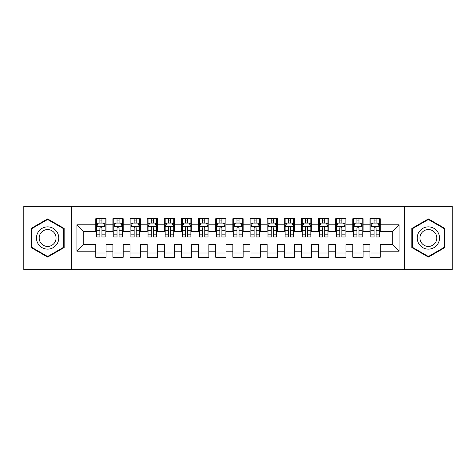 <?xml version="1.0" encoding="UTF-8"?>
<svg xmlns="http://www.w3.org/2000/svg" width="476" height="476" viewBox="0 0 476 476"><rect width="100%" height="100%" fill="white"/><g stroke="black" fill="none" stroke-linecap="round" stroke-linejoin="round"><path stroke-width="0.71" d="M404.731 269.702L452.2 269.702L452.2 206.298L404.731 206.298L404.731 269.702L71.269 269.702L71.269 206.298L23.8 206.298L23.8 269.702L71.269 269.702M404.731 206.298L71.269 206.298M76.922 251.197L76.922 224.803L95.771 224.803L95.771 231.657L83.776 231.657L83.776 244.343L76.922 251.197L95.771 251.197L95.771 257.278L106.053 257.278L106.053 251.197L112.907 251.197L112.907 257.278L123.189 257.278L123.189 251.197L130.043 251.197L130.043 257.278L140.325 257.278L140.325 251.197L147.179 251.197L147.179 257.278L157.461 257.278L157.461 251.197L164.315 251.197L164.315 257.278L174.597 257.278L174.597 251.197L181.451 251.197L181.451 257.278L191.733 257.278L191.733 251.197L198.587 251.197L198.587 257.278L208.869 257.278L208.869 251.197L215.723 251.197L215.723 257.278L226.005 257.278L226.005 251.197L232.859 251.197L232.859 257.278L243.141 257.278L243.141 251.197L249.995 251.197L249.995 257.278L260.277 257.278L260.277 251.197L267.131 251.197L267.131 257.278L277.413 257.278L277.413 251.197L284.267 251.197L284.267 257.278L294.549 257.278L294.549 251.197L301.403 251.197L301.403 257.278L311.685 257.278L311.685 251.197L318.539 251.197L318.539 257.278L328.821 257.278L328.821 251.197L335.675 251.197L335.675 257.278L345.957 257.278L345.957 251.197L352.811 251.197L352.811 257.278L363.093 257.278L363.093 251.197L369.947 251.197L369.947 257.278L380.229 257.278L380.229 244.343L392.224 244.343L392.224 231.657L380.229 231.657L380.229 224.803L399.078 224.803L399.078 251.197L380.229 251.197M380.229 224.803L380.229 218.722L369.947 218.722L369.947 224.803L363.093 224.803L363.093 218.722L352.811 218.722L352.811 224.803L345.957 224.803L345.957 218.722L335.675 218.722L335.675 224.803L328.821 224.803L328.821 218.722L318.539 218.722L318.539 224.803L311.685 224.803L311.685 218.722L301.403 218.722L301.403 224.803L294.549 224.803L294.549 218.722L284.267 218.722L284.267 224.803L277.413 224.803L277.413 218.722L267.131 218.722L267.131 224.803L260.277 224.803L260.277 218.722L249.995 218.722L249.995 224.803L243.141 224.803L243.141 218.722L232.859 218.722L232.859 224.803L226.005 224.803L226.005 218.722L215.723 218.722L215.723 224.803L208.869 224.803L208.869 218.722L198.587 218.722L198.587 224.803L191.733 224.803L191.733 218.722L181.451 218.722L181.451 224.803L174.597 224.803L174.597 218.722L164.315 218.722L164.315 224.803L157.461 224.803L157.461 218.722L147.179 218.722L147.179 224.803L140.325 224.803L140.325 218.722L130.043 218.722L130.043 224.803L123.189 224.803L123.189 218.722L112.907 218.722L112.907 224.803L106.053 224.803L106.053 218.722L95.771 218.722L95.771 224.803M363.093 251.197L363.093 244.343L369.947 244.343L369.947 251.197M399.078 224.803L392.224 231.657M345.957 251.197L345.957 244.343L352.811 244.343L352.811 251.197M369.947 224.803L369.947 231.657L363.093 231.657L363.093 224.803M328.821 251.197L328.821 244.343L335.675 244.343L335.675 251.197M352.811 224.803L352.811 231.657L345.957 231.657L345.957 224.803M311.685 251.197L311.685 244.343L318.539 244.343L318.539 251.197M335.675 224.803L335.675 231.657L328.821 231.657L328.821 224.803M294.549 251.197L294.549 244.343L301.403 244.343L301.403 251.197M318.539 224.803L318.539 231.657L311.685 231.657L311.685 224.803M277.413 251.197L277.413 244.343L284.267 244.343L284.267 251.197M301.403 224.803L301.403 231.657L294.549 231.657L294.549 224.803M260.277 251.197L260.277 244.343L267.131 244.343L267.131 251.197M284.267 224.803L284.267 231.657L277.413 231.657L277.413 224.803M243.141 251.197L243.141 244.343L249.995 244.343L249.995 251.197M267.131 224.803L267.131 231.657L260.277 231.657L260.277 224.803M226.005 251.197L226.005 244.343L232.859 244.343L232.859 251.197M249.995 224.803L249.995 231.657L243.141 231.657L243.141 224.803M208.869 251.197L208.869 244.343L215.723 244.343L215.723 251.197M232.859 224.803L232.859 231.657L226.005 231.657L226.005 224.803M191.733 251.197L191.733 244.343L198.587 244.343L198.587 251.197M215.723 224.803L215.723 231.657L208.869 231.657L208.869 224.803M174.597 251.197L174.597 244.343L181.451 244.343L181.451 251.197M198.587 224.803L198.587 231.657L191.733 231.657L191.733 224.803M157.461 251.197L157.461 244.343L164.315 244.343L164.315 251.197M181.451 224.803L181.451 231.657L174.597 231.657L174.597 224.803M140.325 251.197L140.325 244.343L147.179 244.343L147.179 251.197M164.315 224.803L164.315 231.657L157.461 231.657L157.461 224.803M123.189 251.197L123.189 244.343L130.043 244.343L130.043 251.197M147.179 224.803L147.179 231.657L140.325 231.657L140.325 224.803M106.053 251.197L106.053 244.343L112.907 244.343L112.907 251.197M130.043 224.803L130.043 231.657L123.189 231.657L123.189 224.803M83.776 244.343L95.771 244.343L95.771 251.197M112.907 224.803L112.907 231.657L106.053 231.657L106.053 224.803M369.947 223.006L370.804 223.006M379.372 223.006L380.229 223.006M352.811 223.006L353.668 223.006M362.236 223.006L363.093 223.006M335.675 223.006L336.532 223.006M345.1 223.006L345.957 223.006M318.539 223.006L319.396 223.006M327.964 223.006L328.821 223.006M301.403 223.006L302.26 223.006M310.828 223.006L311.685 223.006M284.267 223.006L285.124 223.006M293.692 223.006L294.549 223.006M267.131 223.006L267.988 223.006M276.556 223.006L277.413 223.006M249.995 223.006L250.852 223.006M259.42 223.006L260.277 223.006M232.859 223.006L233.716 223.006M242.284 223.006L243.141 223.006M215.723 223.006L216.58 223.006M225.148 223.006L226.005 223.006M198.587 223.006L199.444 223.006M208.012 223.006L208.869 223.006M181.451 223.006L182.308 223.006M190.876 223.006L191.733 223.006M164.315 223.006L165.172 223.006M173.74 223.006L174.597 223.006M147.179 223.006L148.036 223.006M156.604 223.006L157.461 223.006M130.043 223.006L130.9 223.006M139.468 223.006L140.325 223.006M112.907 223.006L113.764 223.006M122.332 223.006L123.189 223.006M95.771 223.006L96.628 223.006M105.196 223.006L106.053 223.006M95.771 252.994L106.053 252.994M112.907 252.994L123.189 252.994M130.043 252.994L140.325 252.994M147.179 252.994L157.461 252.994M164.315 252.994L174.597 252.994M181.451 252.994L191.733 252.994M198.587 252.994L208.869 252.994M215.723 252.994L226.005 252.994M232.859 252.994L243.141 252.994M249.995 252.994L260.277 252.994M267.131 252.994L277.413 252.994M284.267 252.994L294.549 252.994M301.403 252.994L311.685 252.994M318.539 252.994L328.821 252.994M335.675 252.994L345.957 252.994M352.811 252.994L363.093 252.994M369.947 252.994L380.229 252.994M76.922 224.803L83.776 231.657M392.224 244.343L399.078 251.197M64.153 228.45L47.618 218.906L31.083 228.45L31.083 247.55L47.618 257.094L64.153 247.55L64.153 228.45M411.847 228.45L411.847 247.55L428.382 257.094L444.917 247.55L444.917 228.45L428.382 218.906L411.847 228.45M101.941 220.947L99.883 220.947M105.196 234.823L101.941 234.823L101.941 236.971L105.196 236.971L105.196 226.516L103.482 223.089L98.342 223.089L96.628 226.516L96.628 236.971L99.883 236.971L99.883 234.823L96.628 234.823M96.628 226.516L96.628 218.722M105.196 226.516L105.196 218.722M99.883 223.089L99.883 218.722M101.941 218.722L101.941 223.089M101.941 234.823L101.941 227.802C101.257 226.481 100.573 226.481 99.883 227.802L99.883 234.823M101.941 223.006L99.883 223.006M119.077 220.947L117.019 220.947M122.332 234.823L119.077 234.823L119.077 236.971L122.332 236.971L122.332 226.516L120.618 223.089L115.478 223.089L113.764 226.516L113.764 236.971L117.019 236.971L117.019 234.823L113.764 234.823M113.764 226.516L113.764 218.722M122.332 226.516L122.332 218.722M117.019 223.089L117.019 218.722M119.077 218.722L119.077 223.089M119.077 234.823L119.077 227.802C118.393 226.481 117.709 226.481 117.019 227.802L117.019 234.823M119.077 223.006L117.019 223.006M136.213 220.947L134.155 220.947M139.468 234.823L136.213 234.823L136.213 236.971L139.468 236.971L139.468 226.516L137.754 223.089L132.614 223.089L130.9 226.516L130.9 236.971L134.155 236.971L134.155 234.823L130.9 234.823M130.9 226.516L130.9 218.722M139.468 226.516L139.468 218.722M134.155 223.089L134.155 218.722M136.213 218.722L136.213 223.089M136.213 234.823L136.213 227.802C135.529 226.481 134.845 226.481 134.155 227.802L134.155 234.823M136.213 223.006L134.155 223.006M57.263 232.431A11.138 11.138 0 0 0 42.049 228.355A11.138 11.138 0 0 0 37.973 243.569A11.138 11.138 0 0 0 53.187 247.645A11.138 11.138 0 0 0 57.263 232.431M54.924 233.781A8.431 8.431 0 0 0 43.405 230.699A8.431 8.431 0 0 0 40.317 242.219A8.431 8.431 0 0 0 51.836 245.301A8.431 8.431 0 0 0 54.924 233.781M47.618 256.499L31.595 247.252L31.595 228.748L47.618 219.501L63.641 228.748L63.641 247.252L47.618 256.499M438.027 232.431A11.138 11.138 0 0 0 422.813 228.355A11.138 11.138 0 0 0 418.737 243.569A11.138 11.138 0 0 0 433.951 247.645A11.138 11.138 0 0 0 438.027 232.431M435.683 233.781A8.431 8.431 0 0 0 424.164 230.699A8.431 8.431 0 0 0 421.076 242.219A8.431 8.431 0 0 0 432.595 245.301A8.431 8.431 0 0 0 435.683 233.781M428.382 256.499L412.359 247.252L412.359 228.748L428.382 219.501L444.405 228.748L444.405 247.252L428.382 256.499M153.349 220.947L151.291 220.947M156.604 234.823L153.349 234.823L153.349 236.971L156.604 236.971L156.604 226.516L154.89 223.089L149.75 223.089L148.036 226.516L148.036 236.971L151.291 236.971L151.291 234.823L148.036 234.823M148.036 226.516L148.036 218.722M156.604 226.516L156.604 218.722M151.291 223.089L151.291 218.722M153.349 218.722L153.349 223.089M153.349 234.823L153.349 227.802C152.665 226.481 151.981 226.481 151.291 227.802L151.291 234.823M153.349 223.006L151.291 223.006M170.485 220.947L168.427 220.947M173.74 234.823L170.485 234.823L170.485 236.971L173.74 236.971L173.74 226.516L172.026 223.089L166.886 223.089L165.172 226.516L165.172 236.971L168.427 236.971L168.427 234.823L165.172 234.823M165.172 226.516L165.172 218.722M173.74 226.516L173.74 218.722M168.427 223.089L168.427 218.722M170.485 218.722L170.485 223.089M170.485 234.823L170.485 227.802C169.801 226.481 169.117 226.481 168.427 227.802L168.427 234.823M170.485 223.006L168.427 223.006M187.621 220.947L185.563 220.947M190.876 234.823L187.621 234.823L187.621 236.971L190.876 236.971L190.876 226.516L189.162 223.089L184.022 223.089L182.308 226.516L182.308 236.971L185.563 236.971L185.563 234.823L182.308 234.823M182.308 226.516L182.308 218.722M190.876 226.516L190.876 218.722M185.563 223.089L185.563 218.722M187.621 218.722L187.621 223.089M187.621 234.823L187.621 227.802C186.937 226.481 186.253 226.481 185.563 227.802L185.563 234.823M187.621 223.006L185.563 223.006M204.757 220.947L202.699 220.947M208.012 234.823L204.757 234.823L204.757 236.971L208.012 236.971L208.012 226.516L206.298 223.089L201.158 223.089L199.444 226.516L199.444 236.971L202.699 236.971L202.699 234.823L199.444 234.823M199.444 226.516L199.444 218.722M208.012 226.516L208.012 218.722M202.699 223.089L202.699 218.722M204.757 218.722L204.757 223.089M204.757 234.823L204.757 227.802C204.073 226.481 203.389 226.481 202.699 227.802L202.699 234.823M204.757 223.006L202.699 223.006M221.893 220.947L219.835 220.947M225.148 234.823L221.893 234.823L221.893 236.971L225.148 236.971L225.148 226.516L223.434 223.089L218.294 223.089L216.58 226.516L216.58 236.971L219.835 236.971L219.835 234.823L216.58 234.823M216.58 226.516L216.58 218.722M225.148 226.516L225.148 218.722M219.835 223.089L219.835 218.722M221.893 218.722L221.893 223.089M221.893 234.823L221.893 227.802C221.209 226.481 220.525 226.481 219.835 227.802L219.835 234.823M221.893 223.006L219.835 223.006M239.029 220.947L236.971 220.947M242.284 234.823L239.029 234.823L239.029 236.971L242.284 236.971L242.284 226.516L240.57 223.089L235.43 223.089L233.716 226.516L233.716 236.971L236.971 236.971L236.971 234.823L233.716 234.823M233.716 226.516L233.716 218.722M242.284 226.516L242.284 218.722M236.971 223.089L236.971 218.722M239.029 218.722L239.029 223.089M239.029 234.823L239.029 227.802C238.345 226.481 237.661 226.481 236.971 227.802L236.971 234.823M239.029 223.006L236.971 223.006M256.165 220.947L254.107 220.947M259.42 234.823L256.165 234.823L256.165 236.971L259.42 236.971L259.42 226.516L257.706 223.089L252.566 223.089L250.852 226.516L250.852 236.971L254.107 236.971L254.107 234.823L250.852 234.823M250.852 226.516L250.852 218.722M259.42 226.516L259.42 218.722M254.107 223.089L254.107 218.722M256.165 218.722L256.165 223.089M256.165 234.823L256.165 227.802C255.481 226.481 254.797 226.481 254.107 227.802L254.107 234.823M256.165 223.006L254.107 223.006M273.301 220.947L271.243 220.947M276.556 234.823L273.301 234.823L273.301 236.971L276.556 236.971L276.556 226.516L274.842 223.089L269.702 223.089L267.988 226.516L267.988 236.971L271.243 236.971L271.243 234.823L267.988 234.823M267.988 226.516L267.988 218.722M276.556 226.516L276.556 218.722M271.243 223.089L271.243 218.722M273.301 218.722L273.301 223.089M273.301 234.823L273.301 227.802C272.617 226.481 271.933 226.481 271.243 227.802L271.243 234.823M273.301 223.006L271.243 223.006M290.437 220.947L288.379 220.947M293.692 234.823L290.437 234.823L290.437 236.971L293.692 236.971L293.692 226.516L291.978 223.089L286.838 223.089L285.124 226.516L285.124 236.971L288.379 236.971L288.379 234.823L285.124 234.823M285.124 226.516L285.124 218.722M293.692 226.516L293.692 218.722M288.379 223.089L288.379 218.722M290.437 218.722L290.437 223.089M290.437 234.823L290.437 227.802C289.753 226.481 289.069 226.481 288.379 227.802L288.379 234.823M290.437 223.006L288.379 223.006M307.573 220.947L305.515 220.947M310.828 234.823L307.573 234.823L307.573 236.971L310.828 236.971L310.828 226.516L309.114 223.089L303.974 223.089L302.26 226.516L302.26 236.971L305.515 236.971L305.515 234.823L302.26 234.823M302.26 226.516L302.26 218.722M310.828 226.516L310.828 218.722M305.515 223.089L305.515 218.722M307.573 218.722L307.573 223.089M307.573 234.823L307.573 227.802C306.889 226.481 306.205 226.481 305.515 227.802L305.515 234.823M307.573 223.006L305.515 223.006M324.709 220.947L322.651 220.947M327.964 234.823L324.709 234.823L324.709 236.971L327.964 236.971L327.964 226.516L326.25 223.089L321.11 223.089L319.396 226.516L319.396 236.971L322.651 236.971L322.651 234.823L319.396 234.823M319.396 226.516L319.396 218.722M327.964 226.516L327.964 218.722M322.651 223.089L322.651 218.722M324.709 218.722L324.709 223.089M324.709 234.823L324.709 227.802C324.025 226.481 323.341 226.481 322.651 227.802L322.651 234.823M324.709 223.006L322.651 223.006M341.845 220.947L339.787 220.947M345.1 234.823L341.845 234.823L341.845 236.971L345.1 236.971L345.1 226.516L343.386 223.089L338.246 223.089L336.532 226.516L336.532 236.971L339.787 236.971L339.787 234.823L336.532 234.823M336.532 226.516L336.532 218.722M345.1 226.516L345.1 218.722M339.787 223.089L339.787 218.722M341.845 218.722L341.845 223.089M341.845 234.823L341.845 227.802C341.161 226.481 340.477 226.481 339.787 227.802L339.787 234.823M341.845 223.006L339.787 223.006M358.981 220.947L356.923 220.947M362.236 234.823L358.981 234.823L358.981 236.971L362.236 236.971L362.236 226.516L360.522 223.089L355.382 223.089L353.668 226.516L353.668 236.971L356.923 236.971L356.923 234.823L353.668 234.823M353.668 226.516L353.668 218.722M362.236 226.516L362.236 218.722M356.923 223.089L356.923 218.722M358.981 218.722L358.981 223.089M358.981 234.823L358.981 227.802C358.297 226.481 357.613 226.481 356.923 227.802L356.923 234.823M358.981 223.006L356.923 223.006M376.117 220.947L374.059 220.947M379.372 234.823L376.117 234.823L376.117 236.971L379.372 236.971L379.372 226.516L377.658 223.089L372.518 223.089L370.804 226.516L370.804 236.971L374.059 236.971L374.059 234.823L370.804 234.823M370.804 226.516L370.804 218.722M379.372 226.516L379.372 218.722M374.059 223.089L374.059 218.722M376.117 218.722L376.117 223.089M376.117 234.823L376.117 227.802C375.433 226.481 374.749 226.481 374.059 227.802L374.059 234.823M376.117 223.006L374.059 223.006M105.154 226.433L96.67 226.433M96.628 223.298L98.24 223.298M103.584 223.298L105.196 223.298M99.883 230.229L96.628 230.229M105.196 230.229L101.941 230.229M101.941 222.042L99.883 222.042M122.29 226.433L113.806 226.433M113.764 223.298L115.376 223.298M120.72 223.298L122.332 223.298M117.019 230.229L113.764 230.229M122.332 230.229L119.077 230.229M119.077 222.042L117.019 222.042M139.426 226.433L130.942 226.433M130.9 223.298L132.512 223.298M137.856 223.298L139.468 223.298M134.155 230.229L130.9 230.229M139.468 230.229L136.213 230.229M136.213 222.042L134.155 222.042M156.562 226.433L148.078 226.433M148.036 223.298L149.648 223.298M154.992 223.298L156.604 223.298M151.291 230.229L148.036 230.229M156.604 230.229L153.349 230.229M153.349 222.042L151.291 222.042M173.698 226.433L165.214 226.433M165.172 223.298L166.784 223.298M172.128 223.298L173.74 223.298M168.427 230.229L165.172 230.229M173.74 230.229L170.485 230.229M170.485 222.042L168.427 222.042M190.834 226.433L182.35 226.433M182.308 223.298L183.92 223.298M189.264 223.298L190.876 223.298M185.563 230.229L182.308 230.229M190.876 230.229L187.621 230.229M187.621 222.042L185.563 222.042M207.97 226.433L199.486 226.433M199.444 223.298L201.056 223.298M206.4 223.298L208.012 223.298M202.699 230.229L199.444 230.229M208.012 230.229L204.757 230.229M204.757 222.042L202.699 222.042M225.106 226.433L216.622 226.433M216.58 223.298L218.192 223.298M223.536 223.298L225.148 223.298M219.835 230.229L216.58 230.229M225.148 230.229L221.893 230.229M221.893 222.042L219.835 222.042M242.242 226.433L233.758 226.433M233.716 223.298L235.328 223.298M240.672 223.298L242.284 223.298M236.971 230.229L233.716 230.229M242.284 230.229L239.029 230.229M239.029 222.042L236.971 222.042M259.378 226.433L250.894 226.433M250.852 223.298L252.464 223.298M257.808 223.298L259.42 223.298M254.107 230.229L250.852 230.229M259.42 230.229L256.165 230.229M256.165 222.042L254.107 222.042M276.514 226.433L268.03 226.433M267.988 223.298L269.6 223.298M274.944 223.298L276.556 223.298M271.243 230.229L267.988 230.229M276.556 230.229L273.301 230.229M273.301 222.042L271.243 222.042M293.65 226.433L285.166 226.433M285.124 223.298L286.736 223.298M292.08 223.298L293.692 223.298M288.379 230.229L285.124 230.229M293.692 230.229L290.437 230.229M290.437 222.042L288.379 222.042M310.786 226.433L302.302 226.433M302.26 223.298L303.872 223.298M309.216 223.298L310.828 223.298M305.515 230.229L302.26 230.229M310.828 230.229L307.573 230.229M307.573 222.042L305.515 222.042M327.922 226.433L319.438 226.433M319.396 223.298L321.008 223.298M326.352 223.298L327.964 223.298M322.651 230.229L319.396 230.229M327.964 230.229L324.709 230.229M324.709 222.042L322.651 222.042M345.058 226.433L336.574 226.433M336.532 223.298L338.144 223.298M343.488 223.298L345.1 223.298M339.787 230.229L336.532 230.229M345.1 230.229L341.845 230.229M341.845 222.042L339.787 222.042M362.194 226.433L353.71 226.433M353.668 223.298L355.28 223.298M360.624 223.298L362.236 223.298M356.923 230.229L353.668 230.229M362.236 230.229L358.981 230.229M358.981 222.042L356.923 222.042M379.33 226.433L370.846 226.433M370.804 223.298L372.416 223.298M377.76 223.298L379.372 223.298M374.059 230.229L370.804 230.229M379.372 230.229L376.117 230.229M376.117 222.042L374.059 222.042"/></g></svg>
